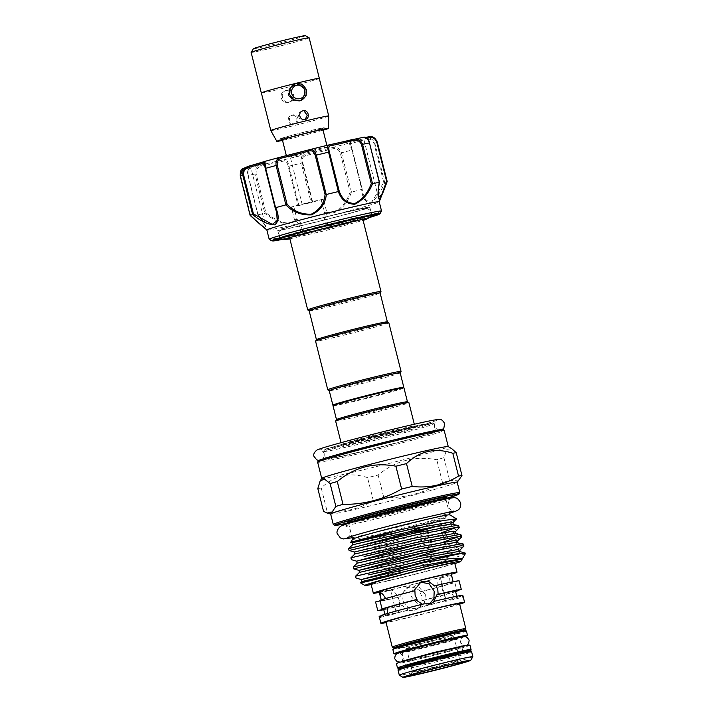 <?xml version="1.0" encoding="UTF-8"?>
<svg xmlns="http://www.w3.org/2000/svg" width="713" height="713" viewBox="0 0 713 713"><rect width="100%" height="100%" fill="white"/><g stroke="black" fill="none" stroke-linecap="round" stroke-linejoin="round"><path stroke-width="0.53" stroke-dasharray="3.56 2.67" d="M462.372 651.869A29.563 0.856 -14.1 0 1 431.508 660.318A29.563 0.856 -14.1 0 1 405.608 665.942A29.563 0.856 -14.1 0 0 431.508 660.318A29.563 0.856 -14.1 0 0 462.372 651.869A29.563 0.856 -14.1 0 0 462.942 651.539L461.855 647.199A29.563 0.856 -14.1 0 1 461.275 647.529A29.563 0.856 -14.1 0 1 430.42 655.978A29.563 0.856 -14.1 0 1 404.512 661.602A29.563 0.856 -14.1 0 1 405.091 661.272A29.563 0.856 -14.1 0 1 435.946 652.823A29.563 0.856 -14.1 0 1 461.855 647.199M469.965 645.158A37.923 1.105 -14.1 0 1 469.225 645.577A37.923 1.105 -14.1 0 1 429.636 656.423A37.923 1.105 -14.1 0 1 396.41 663.634M464.644 651.762A37.923 1.105 -14.1 0 1 404.209 666.94M300.342 100.497L304.656 96.255L304.87 89.99L301.046 85.007L295.013 84.063L293.872 84.428M305.458 35.65A26.871 0.784 -14.1 0 1 304.959 35.962A26.871 0.784 -14.1 0 1 276.528 43.743A26.871 0.784 -14.1 0 1 253.356 48.734M251.76 52.058A29.857 0.865 165.9 0 0 251.19 52.361A29.857 0.865 165.9 0 0 276.929 46.808A29.857 0.865 165.9 0 0 308.524 38.163A29.857 0.865 165.9 0 0 309.086 37.816A29.857 0.865 165.9 0 0 282.517 43.627A29.857 0.865 165.9 0 0 251.76 52.058M319.29 78.412A29.919 0.865 -14.1 0 1 318.756 78.68A29.919 0.865 -14.1 0 1 288.435 87.004A29.919 0.865 -14.1 0 1 261.377 92.966M309.157 37.825A29.919 0.865 -14.1 0 1 308.577 38.154A29.919 0.865 -14.1 0 1 277.339 46.701A29.919 0.865 -14.1 0 1 251.128 52.397M294.79 123.679C300.423 122.574 298.141 113.349 292.615 114.998C287.143 116.032 289.46 125.256 294.79 123.679L293.64 124.142C288.302 125.72 285.966 116.513 291.457 115.461C296.956 113.822 299.273 123.037 293.64 124.142M289.344 101.968C296.902 100.48 293.836 88.171 286.43 90.391C279.175 91.763 282.268 104.053 289.344 101.968L288.186 102.431C281.091 104.535 277.981 92.244 285.28 90.854C292.642 88.653 295.726 100.943 288.186 102.431M302.41 110.996L301.84 111.273C296.207 112.387 298.497 121.602 304.023 119.962L305.761 119.312M294.932 83.778L293.765 84.152L288.925 88.688L288.444 95.284L292.749 100.292L299.3 101.148L301.608 100.31M303.061 99.089L304.941 89.392L297.018 83.537M280.833 138.527A22.575 0.66 -14.1 0 1 304.086 132.155A22.575 0.66 -14.1 0 1 324.165 127.77A22.575 0.66 -14.1 0 1 323.747 128.028A22.575 0.66 -14.1 0 1 299.861 134.561A22.575 0.66 -14.1 0 1 280.396 138.759A22.575 0.66 -14.1 0 1 280.833 138.527M282.526 140.399A26.657 0.775 165.9 0 0 323.069 130.221M270.815 130.55A29.857 0.865 165.9 0 0 297.089 124.828A29.857 0.865 165.9 0 0 328.149 116.326A29.857 0.865 165.9 0 0 328.729 115.996M286.43 90.391L285.28 90.854M292.615 114.998L291.457 115.461M319.281 78.359A29.857 0.865 -14.1 0 1 318.702 78.688A29.857 0.865 -14.1 0 1 287.526 87.227A29.857 0.865 -14.1 0 1 261.359 92.913M282.419 138.144A20.9 0.606 -14.1 0 1 304.246 132.172A20.9 0.606 -14.1 0 1 322.561 128.188A20.9 0.606 -14.1 0 1 322.151 128.42A20.9 0.606 -14.1 0 1 300.333 134.392A20.9 0.606 -14.1 0 1 282.018 138.375A20.9 0.606 -14.1 0 1 282.419 138.144M326.911 147.35A20.9 0.606 165.9 0 0 327.312 147.119A20.9 0.606 165.9 0 0 308.996 151.103A20.9 0.606 165.9 0 0 287.179 157.074A20.9 0.606 165.9 0 0 286.769 157.306A20.9 0.606 165.9 0 0 305.084 153.322A20.9 0.606 165.9 0 0 326.911 147.35M261.618 225.682L265.887 228.383C266.475 226.493 263.863 221.948 258.061 214.756L265.762 226.752L265.494 227.759C262.482 226.164 257.5 221.921 250.539 215.023L240.753 176.031C240.441 171.985 241.698 169.667 244.514 169.088A1.194 0.927 77.9 0 1 245.112 167.68L242.875 168.651M257.856 214.693L265.762 226.752L251.003 168.01A29.26 0.847 -14.1 0 1 249.693 168.607C248.204 169.07 247.687 171.316 248.151 175.353L248.106 175.398C247.571 170.612 248.374 167.876 250.504 167.181A30.454 0.882 165.9 0 0 251.324 166.53A30.454 0.882 165.9 0 0 245.112 167.68A63.894 1.854 -14.1 0 1 249.122 166.067M250.165 215.478L250.539 215.023M298.8 223.517L300.85 232.866L303.435 234.283A1.194 0.499 -103.3 0 0 303.845 234.524L303.845 234.524A1.194 0.499 -103.3 0 0 303.863 234.515L304.754 234.292A1.194 0.499 75.1 0 0 304.772 234.283L304.772 234.283A1.194 0.499 75.1 0 0 304.959 233.035L302.633 231.663L300.342 222.545L296.938 219.167L294.549 220.014C288.061 227.438 274.042 219.149 265.887 212.715L256.092 173.722C255.789 169.658 257.687 167.127 261.796 166.138A29.26 0.847 -14.1 0 1 284.264 160.96C285.913 160.63 287.223 162.421 288.195 166.334L298.087 205.701A29.26 0.847 165.9 0 0 291.287 207.011L294.549 220.014A1.194 0.811 42.4 0 0 295.146 220.593L298.613 223.588L300.342 222.545M370.858 214.702A47.477 1.381 165.9 0 0 321.741 225.887A47.477 1.381 165.9 0 0 279.621 237.839A47.477 1.381 165.9 0 0 279.612 237.884A47.477 1.381 165.9 0 0 280.459 237.928A47.477 1.381 165.9 0 0 330.244 226.582A47.477 1.381 165.9 0 0 371.705 214.747A47.477 1.381 165.9 0 0 371.669 214.72A47.477 1.381 165.9 0 0 370.858 214.702M368.96 207.171A47.477 1.381 165.9 0 0 319.183 218.526A47.477 1.381 165.9 0 0 277.722 230.352A47.477 1.381 165.9 0 0 278.569 230.406A47.477 1.381 165.9 0 0 328.354 219.051A47.477 1.381 165.9 0 0 369.806 207.225A47.477 1.381 165.9 0 0 368.96 207.171M290.619 158.081L300.948 155.461L290.619 158.081M312.49 201.761L302.16 204.39L312.49 201.761M300.85 232.866A57.922 1.684 -14.1 0 1 270.218 239.327A57.922 1.684 -14.1 0 1 269.22 239.31M266.858 230.005A57.922 1.684 165.9 0 0 266.885 230.041A57.922 1.684 165.9 0 0 267.892 230.067A57.922 1.684 165.9 0 0 298.613 223.588M258.061 214.756A71.059 2.059 165.9 0 0 264.817 213.374C273.569 220.032 288.266 228.133 295.146 220.593M325.779 216.939L326.509 212.92A1.194 0.455 -77.6 0 0 326.741 212.135L323.479 199.141A29.26 0.847 165.9 0 0 312.196 202.251L302.303 162.885C301.608 158.901 302.758 156.512 305.752 155.701A29.26 0.847 -14.1 0 1 332.356 148.865C336.171 147.93 338.818 149.338 340.315 153.117L350.11 192.109C346.981 201.298 338.8 215.023 326.741 212.135L324.388 212.447L323.916 216.779L325.779 216.939A57.922 1.684 165.9 0 0 379.218 201.824A57.922 1.684 165.9 0 0 379.218 201.779L379.218 201.824M381.535 211.101A57.922 1.684 -14.1 0 1 328.203 226.173L325.556 216.975M391.143 590.141L390.947 591.63L396.161 612.387L396.963 613.305C399.084 611.834 399.824 607.44 399.164 600.114C396.285 593.368 393.612 590.043 391.143 590.141L380.287 592.797M412.863 671.601A24.42 0.713 165.9 0 0 412.39 671.851A24.42 0.713 165.9 0 0 412.39 671.869A24.42 0.713 165.9 0 0 433.789 667.216A24.42 0.713 165.9 0 0 459.288 660.238A24.42 0.713 165.9 0 0 459.769 659.971A24.42 0.713 165.9 0 0 459.751 659.953A24.42 0.713 165.9 0 0 438.023 664.703A24.42 0.713 165.9 0 0 412.863 671.601M379.12 591.763A37.174 1.078 165.9 0 0 411.695 584.687A37.174 1.078 165.9 0 0 450.509 574.063A37.174 1.078 165.9 0 0 451.231 573.644M414.895 590.72L413.7 591.202A37.174 1.078 165.9 0 0 385.76 598.777L379.86 600.23M459.127 580.828L453.227 582.271A37.174 1.078 165.9 0 0 434.725 586.05M452.274 577.824L450.874 575.534C449.689 576.247 449.047 579.063 448.949 583.992L454.858 582.548L457.033 591.237M459.511 603.572A37.923 1.105 -14.1 0 1 458.78 603.991A37.923 1.105 -14.1 0 1 419.191 614.829A37.923 1.105 -14.1 0 1 385.956 622.048M457.719 633.34A29.563 0.856 -14.1 0 1 426.855 641.789A29.563 0.856 -14.1 0 1 400.956 647.413A29.563 0.856 -14.1 0 1 401.526 647.092A29.563 0.856 -14.1 0 1 432.39 638.643A29.563 0.856 -14.1 0 1 458.29 633.01A29.563 0.856 -14.1 0 1 457.719 633.34M472.844 656.718A37.923 1.105 -14.1 0 1 472.122 657.101A37.923 1.105 -14.1 0 1 433.058 667.805A37.923 1.105 -14.1 0 1 399.325 675.184M455.589 591.585L451.124 592.681L454.76 597.779L460.5 596.371L462.372 597.298L462.746 595.462A43.145 1.257 165.9 0 0 462.835 595.355M402.043 651.762A29.563 0.856 165.9 0 0 427.943 646.13A29.563 0.856 165.9 0 0 458.807 637.68A29.563 0.856 165.9 0 0 459.377 637.36L461.569 646.067M466.4 630.978A37.923 1.105 -14.1 0 1 465.66 631.397A37.923 1.105 -14.1 0 1 426.071 642.235A37.923 1.105 -14.1 0 1 392.845 649.454M407.007 648.286A24.42 0.713 165.9 0 0 406.535 648.554A24.42 0.713 165.9 0 0 427.934 643.91A24.42 0.713 165.9 0 0 453.432 636.923A24.42 0.713 165.9 0 0 453.914 636.656A24.42 0.713 165.9 0 0 432.506 641.308A24.42 0.713 165.9 0 0 407.007 648.286M454.68 562.869A43.145 1.257 -14.1 0 1 453.842 563.35A43.145 1.257 -14.1 0 1 408.799 575.685A43.145 1.257 -14.1 0 1 370.992 583.894M445.687 601.389L441.81 598.849L437.746 591.398L437.844 582.441L440.01 578.181L440.741 579.125L442.354 589.544L445.955 599.883L445.687 601.389L462.372 597.298M462.746 595.462L457.015 596.87L456.739 595.578M423.709 603.893L422.212 604.268M421.16 581.79L418.941 582.681L412.622 588.377L411.49 596.763L417.907 604.401L427.862 604.838L429.484 604.027M400.956 605.89L402.15 605.408L408.362 610.07L407.194 610.542L414.592 610.185L419.44 607.36L423.219 600.257L422.016 600.738L421.793 596.202L419.814 592.057L421.018 591.576L414.538 587.191L406.82 587.565L399.984 596.719L398.79 597.209L399.093 601.754L400.956 605.89A43.145 1.257 165.9 0 1 383.781 609.713M425.42 594.74L424.28 603.145L417.97 608.822L408.451 608.198L402.711 600.301L403.344 592.102L409.039 586.665L419.012 587.111L425.42 594.74M381.366 615.738L384.975 614.856L384.797 614.294L384.94 614.918A37.174 1.078 165.9 0 0 408.362 610.07M380.127 600.836L381.491 600.506A37.174 1.078 165.9 0 0 399.984 596.719M282.722 229.452A43.145 1.257 -14.1 0 1 281.947 229.408A43.145 1.257 -14.1 0 1 282.303 229.149A43.145 1.257 -14.1 0 1 282.785 228.935A43.145 1.257 -14.1 0 1 323.969 217.563A43.145 1.257 -14.1 0 1 364.869 208.348A43.145 1.257 -14.1 0 1 365.208 208.321A43.145 1.257 -14.1 0 1 365.635 208.392A43.145 1.257 -14.1 0 1 364.798 208.864A43.145 1.257 -14.1 0 1 323.622 220.237A43.145 1.257 -14.1 0 1 282.722 229.452M289.87 236.253A37.771 1.096 -14.1 0 1 289.202 236.208A37.771 1.096 -14.1 0 1 289.202 236.19A37.771 1.096 -14.1 0 1 333.123 224.069A37.771 1.096 -14.1 0 1 361.794 217.768A37.771 1.096 -14.1 0 1 362.454 217.786A37.771 1.096 -14.1 0 1 362.462 217.813A37.771 1.096 -14.1 0 1 318.533 229.951A37.771 1.096 -14.1 0 1 289.87 236.253M307.731 309.932A37.771 1.096 165.9 0 0 337.044 303.649A37.771 1.096 165.9 0 0 380.965 291.537M309.184 310.806L309.166 310.788A36.577 1.061 165.9 0 0 309.184 310.806A36.577 1.061 165.9 0 0 337.57 304.709A36.577 1.061 165.9 0 0 380.1 292.99A36.577 1.061 165.9 0 0 380.109 292.954L380.1 292.99M387.355 321.875A36.577 1.061 -14.1 0 1 387.382 321.902A36.577 1.061 -14.1 0 1 344.842 333.657A36.577 1.061 -14.1 0 1 316.429 339.727A36.577 1.061 -14.1 0 1 316.438 339.691L316.429 339.727M388.826 322.766A37.771 1.096 -14.1 0 1 344.896 334.905A37.771 1.096 -14.1 0 1 315.565 341.171M401.036 371.437A37.771 1.096 -14.1 0 1 357.115 383.541A37.771 1.096 -14.1 0 1 327.802 389.833M400.171 372.881L400.18 372.863A36.577 1.061 -14.1 0 1 400.171 372.881A36.577 1.061 -14.1 0 1 357.632 384.601A36.577 1.061 -14.1 0 1 329.246 390.697A36.577 1.061 -14.1 0 1 329.228 390.671L329.228 390.679M403.442 387.578A36.577 1.061 -14.1 0 1 361.268 399.075A36.577 1.061 -14.1 0 1 333.31 405.198M403.21 387.444A35.98 1.043 -14.1 0 1 361.384 399.03A35.98 1.043 -14.1 0 1 333.452 404.966M333.007 405.724A36.577 1.061 165.9 0 0 361.42 399.654A36.577 1.061 165.9 0 0 403.959 387.899M336.491 419.601L336.5 419.618A36.577 1.061 165.9 0 0 336.5 419.618A36.577 1.061 165.9 0 0 364.904 413.549A36.577 1.061 165.9 0 0 407.444 401.793A36.577 1.061 165.9 0 0 407.426 401.767L407.444 401.793M335.627 421.062A37.771 1.096 165.9 0 0 364.967 414.797A37.771 1.096 165.9 0 0 408.897 402.658M391.58 440.741A56.728 1.649 165.9 0 0 325.6 458.967A56.728 1.649 165.9 0 0 369.664 449.564A56.728 1.649 165.9 0 0 435.643 431.329A56.728 1.649 165.9 0 0 391.58 440.741M371.161 584.571A49.447 1.435 165.9 0 0 403.282 577.227A49.447 1.435 165.9 0 0 454.849 563.555M465.553 553.413L459.769 556.006L445.117 560.641L401.143 572.869L360.511 582.833M408.852 531.791L389.556 537.932A56.256 1.631 165.9 0 0 391.829 537.379M349.085 550.481L410.795 534.019M361.277 545.472L348.612 548.636M441.115 532.861L394.12 546.514L350.921 557.824M364.049 556.514L394.583 548.368L445.937 533.315L459.163 528.039M443.424 542.049L396.428 555.703L353.229 567.013M353.701 568.867L396.891 557.557L448.245 542.504L461.471 537.237M463.503 544.197L460.081 546.274L450.09 549.848L398.736 564.892L355.546 576.202M368.666 574.892L399.2 566.746L450.554 551.693L463.78 546.425M458.887 525.82L456.605 527.388M461.195 535.008L458.914 536.586M352.579 539.286L352.57 539.26A50.133 1.453 165.9 0 0 352.579 539.286A50.133 1.453 165.9 0 0 391.517 530.971A50.133 1.453 165.9 0 0 449.823 514.857A50.133 1.453 165.9 0 0 449.796 514.822L449.823 514.857M330.654 514.02A65.24 1.889 165.9 0 0 330.761 514.091A65.24 1.889 165.9 0 0 381.33 503.2A65.24 1.889 165.9 0 0 457.149 482.345A65.24 1.889 165.9 0 0 457.202 482.229M458.753 480.794L449.662 480.491A73.599 2.139 -14.1 0 1 442.497 482.541C424.404 492.977 404.868 498.084 383.879 497.852A73.599 2.139 -14.1 0 1 378.541 499.171A73.599 2.139 -14.1 0 1 373.282 500.455C359.272 509.242 343.835 512.692 326.973 510.811A73.599 2.139 -14.1 0 1 323.542 511.355M321.723 478.352A65.24 1.889 165.9 0 0 321.715 478.414A65.24 1.889 165.9 0 0 372.382 467.594A65.24 1.889 165.9 0 0 448.263 446.623A65.24 1.889 165.9 0 0 448.219 446.579M317.811 488.53A73.599 2.139 165.9 0 0 321.242 487.986C334.317 475.321 349.744 471.863 367.543 477.63A73.599 2.139 165.9 0 0 372.81 476.346A73.599 2.139 165.9 0 0 378.148 475.036C395.305 460.723 414.841 455.616 436.757 459.725A73.599 2.139 165.9 0 0 443.923 457.675L446.828 449.324L451.873 448.762M364.771 208.757A43.145 1.257 165.9 0 0 365.609 208.276A43.145 1.257 165.9 0 0 327.802 216.494A43.145 1.257 165.9 0 0 282.758 228.82A43.145 1.257 165.9 0 0 281.92 229.301A43.145 1.257 165.9 0 0 319.727 221.083A43.145 1.257 165.9 0 0 364.771 208.757M373.282 500.455L367.543 477.63M321.242 487.986L326.973 510.811M443.923 457.675L449.662 480.491M442.497 482.541L436.757 459.725M378.148 475.036L383.879 497.852M432.738 526.871A56.256 1.631 165.9 0 0 449.609 522.085L456.489 519.207M391.58 532.317L437.996 519.643C441.062 518.93 446.525 516.827 446.133 517.879L424.993 526.274M438.121 525.882L449.609 522.085M422.551 604.357A37.174 1.078 165.9 0 0 387.221 613.946L381.482 615.355M379.28 592.378A43.145 1.257 165.9 0 0 451.382 574.268M463.512 636.843A37.923 1.105 -14.1 0 1 430.982 645.621A37.923 1.105 -14.1 0 1 398.157 653.251M419.814 592.057A43.145 1.257 165.9 0 0 454.858 582.548M422.016 600.738A43.145 1.257 165.9 0 0 455.616 591.674M375.582 601.95A43.145 1.257 165.9 0 0 398.79 597.209M379.147 616.371A43.145 1.257 165.9 0 0 407.194 610.542M418.273 607.832A43.145 1.257 165.9 0 0 460.5 596.371M459.662 604.152A43.145 1.257 -14.1 0 1 423.041 614.027A43.145 1.257 -14.1 0 1 386.107 622.627M423.219 600.257A37.174 1.078 165.9 0 0 451.124 592.681M419.44 607.36A37.174 1.078 165.9 0 0 454.76 597.779M457.015 596.87A37.174 1.078 165.9 0 0 457.042 596.808A37.174 1.078 165.9 0 0 433.62 601.647M383.674 609.187A37.174 1.078 165.9 0 0 402.15 605.408M421.018 591.576A37.174 1.078 165.9 0 0 448.949 583.992M326.509 212.92C339.094 215.7 348.033 201.815 351.473 192.162A71.059 2.059 165.9 0 0 361.687 189.4C362.24 197.884 365.127 202.367 370.341 202.831C375.938 199.168 380.733 192.412 384.735 182.555A71.059 2.059 165.9 0 0 387.168 181.574M304.754 234.292A19.108 0.553 -14.1 0 1 326.518 228.962L327.312 228.775A55.044 1.595 165.9 0 0 369.628 217.456L327.312 228.775L328.203 226.173M370.092 216.912A48.671 1.417 -14.1 0 1 326.296 228.846A48.671 1.417 -14.1 0 1 282.054 239.024M384.735 182.555L374.806 143.206C372.819 138.803 369.539 137.181 364.967 138.358A1.194 0.544 -104.9 0 1 365.787 139.409C369.53 138.393 372.248 139.73 373.96 143.438L383.754 182.43L372.222 201.137L366.232 200.754L362.997 193.749L362.106 188.847L361.687 189.4M351.473 192.162L341.474 152.832C339.771 148.34 336.75 146.593 332.418 147.591A30.454 0.882 165.9 0 0 304.727 154.703C301.519 155.648 300.36 158.464 301.243 163.17L311.126 202.537L312.196 202.251M368.978 136.744A63.894 1.854 -14.1 0 1 364.967 138.358A30.454 0.882 165.9 0 0 349.192 143.037L351.892 149.997L361.785 189.355M298.087 205.701L298.881 205.531L288.997 166.165C287.892 161.521 286.555 159.311 285.004 159.534A1.194 1.061 -100.8 0 0 284.264 160.96M298.881 205.531A71.059 2.059 165.9 0 0 311.126 202.537M305.752 155.701A1.194 0.758 74.5 0 0 304.727 154.703A63.894 1.854 -14.1 0 1 294.701 157.181A63.894 1.854 -14.1 0 1 285.004 159.534A30.454 0.882 165.9 0 0 261.609 164.917C256.796 166.156 254.594 169.177 255.013 173.99L264.817 213.374M363.853 137.172L363.585 137.244A63.894 1.854 -14.1 0 0 352.472 139.507L352.882 139.418M364.976 138.135C366.446 137.609 367.935 139.222 369.432 142.965L379.227 181.958L378.416 197.474L363.666 138.732A29.26 0.847 -14.1 0 1 364.976 138.135A1.194 1.132 -109.2 0 0 363.585 137.244A30.454 0.882 165.9 0 0 365.644 137.422L362.721 137.876L363.666 138.732A29.26 0.847 -14.1 0 0 366.99 138.304M362.106 188.847L350.636 143.91A29.26 0.847 -14.1 0 1 365.787 139.409M362.142 188.936L350.636 143.91A1.194 1.185 -119.8 0 0 349.192 143.037A63.894 1.854 -14.1 0 1 332.418 147.591L332.356 148.865M323.479 199.141L321.189 199.685A17.914 0.517 165.9 0 0 293.729 206.405L291.287 207.011M323.916 216.779L326.206 225.887L325.36 228.044A17.914 0.517 165.9 0 0 304.959 233.035L303.435 234.283A55.89 1.622 -14.1 0 1 272.66 240.807A55.89 1.622 -14.1 0 1 271.698 240.789M294.915 219.88A1.194 0.624 70.4 0 0 295.262 220.513L296.938 219.167L293.729 206.405M301.127 232.768L302.633 231.663M321.189 199.685L324.388 212.447L326.34 212.911L326.269 212.207M326.206 225.887L327.882 226.217M380.056 213.57A55.89 1.622 -14.1 0 1 327.249 228.463L325.36 228.044A1.194 0.9 77.8 0 0 326.483 228.971L327.312 228.775M326.518 228.962A1.194 0.9 77.8 0 1 326.483 228.971L282.722 239.292A55.044 1.595 165.9 0 0 303.863 234.515M249.693 168.607A1.194 1.132 -109.2 0 1 250.397 167.216L250.397 167.216A1.194 1.132 -109.2 0 1 250.504 167.181A63.894 1.854 -14.1 0 0 261.609 164.917L261.796 166.138M264.897 213.339L265.887 212.715M350.11 192.109L351.357 192.189M383.754 182.43L384.69 182.555M323.034 130.096A24.189 0.704 -14.1 0 1 282.5 140.283M292.553 85.105L288.783 89.847L289.015 95.881L293.239 100.194L299.228 100.854M248.151 175.353L257.937 214.337M244.514 169.088A29.26 0.847 -14.1 0 1 250.486 167.983A29.26 0.847 -14.1 0 1 251.003 168.01L251.431 166.806L250.397 167.216C247.741 169.462 246.93 172.198 247.972 175.416L257.821 214.631M240.281 176.129L240.753 176.031M465.821 628.661A37.923 1.105 -14.1 0 1 465.081 629.08A37.923 1.105 -14.1 0 1 425.492 639.918A37.923 1.105 -14.1 0 1 392.266 647.137M458.646 631.87A30.757 0.891 -14.1 0 1 458.557 631.905A30.757 0.891 -14.1 0 1 433.798 638.848A30.757 0.891 -14.1 0 1 403.175 646.067M405.332 667.047A30.757 0.891 165.9 0 0 428.629 662.288A30.757 0.891 165.9 0 0 463.798 652.743A30.757 0.891 165.9 0 0 440.509 657.502A30.757 0.891 165.9 0 0 405.332 667.047M398.077 670.291A37.923 1.105 165.9 0 0 431.312 663.081A37.923 1.105 165.9 0 0 470.901 652.235A37.923 1.105 165.9 0 0 471.632 651.816M370.858 438.245A37.771 1.096 -14.1 0 1 341.518 444.511A37.771 1.096 -14.1 0 1 385.448 432.372A37.771 1.096 -14.1 0 1 414.788 426.107A37.771 1.096 -14.1 0 1 370.858 438.245M370.92 439.502A38.965 1.132 165.9 0 0 415.474 427.408A38.965 1.132 165.9 0 0 385.974 433.433A38.965 1.132 165.9 0 0 341.411 445.527A38.965 1.132 165.9 0 0 370.92 439.502M367.712 440.786A55.534 1.613 -14.1 0 1 325.654 449.386A55.534 1.613 -14.1 0 1 389.173 432.149A55.534 1.613 -14.1 0 1 431.231 423.549A55.534 1.613 -14.1 0 1 367.712 440.786M389.69 433.21A56.728 1.649 165.9 0 0 323.711 451.445A56.728 1.649 165.9 0 0 367.774 442.042A56.728 1.649 165.9 0 0 433.754 423.807A56.728 1.649 165.9 0 0 389.69 433.21M348.505 523.075A50.133 1.453 165.9 0 0 387.444 514.759A50.133 1.453 165.9 0 0 445.75 498.645M441.953 499.029A51.327 1.488 -14.1 0 1 386.927 513.699A51.327 1.488 -14.1 0 1 352.035 521.613M348.497 523.039A64.045 1.863 165.9 0 0 384.467 514.688A64.045 1.863 165.9 0 0 445.741 498.61L384.459 514.688L348.497 523.039M459.823 492.647A65.24 1.889 -14.1 0 1 383.942 513.618A65.24 1.889 -14.1 0 1 333.274 524.438M317.641 462.202A65.24 1.889 165.9 0 0 368.318 451.382A65.24 1.889 165.9 0 0 444.19 430.411M440.171 430.75A64.045 1.863 -14.1 0 1 368.256 450.135A64.045 1.863 -14.1 0 1 321.34 460.598M446.133 517.879L392.061 534.287L352.57 544.803M453.272 524.082L451.293 525.891L441.338 529.572L394.369 543.475L354.878 553.992M455.58 533.271L453.602 535.08L443.646 538.761L396.678 552.664L357.186 563.181M457.889 542.459L455.91 544.277L445.081 548.235M414.235 557.584L359.495 572.379M460.197 551.657L458.218 553.466L448.263 557.138L401.294 571.051L361.803 581.567M452.907 522.674L440.839 527.567L393.87 541.47L354.37 551.987M455.215 531.862L443.147 536.755L422.961 543.021M457.523 541.06L445.456 545.944L425.269 552.21M459.832 550.249L447.764 555.133L423.469 562.619M469.475 651.361A36.728 1.069 -14.1 0 1 427.47 662.76A36.728 1.069 -14.1 0 1 399.654 668.438M399.271 647.19A36.728 1.069 165.9 0 0 459.662 632.021L399.253 647.199M281.118 156.985A63.894 1.854 -14.1 0 1 281.671 156.833M309.308 149.73A30.454 0.882 165.9 0 0 309.362 149.721A63.894 1.854 -14.1 0 1 309.754 149.623M373.96 143.438L374.806 143.206A71.059 2.059 165.9 0 0 377.302 142.199M340.315 153.117L341.474 152.832A71.059 2.059 165.9 0 0 351.892 149.997L352.329 149.864L362.142 188.918M288.195 166.334L288.997 166.165A71.059 2.059 165.9 0 0 301.243 163.17L302.303 162.885M257.99 214.756L248.106 175.398A71.059 2.059 165.9 0 0 255.013 173.99L256.092 173.722M401.205 661.495C402.016 661.869 402.702 660.265 403.282 656.682C401.437 653.973 400.073 652.885 399.182 653.42C398.255 654.338 452.3 641.379 462.577 637.511L462.684 637.467C461.881 637.092 461.195 638.696 460.616 642.279C462.808 645.158 464.172 646.245 464.716 645.541M400.385 662.119L433.058 654.739L465.732 645.702M322.347 459.359L321.982 459.511C322.927 459.903 323.702 458.004 324.308 453.816C322.214 450.652 320.627 449.342 319.576 449.903C320.975 450.179 349.86 443.878 379.343 436.374L420.224 425.581L436.677 420.483C435.732 420.091 434.966 421.989 434.351 426.178C436.855 429.574 438.433 430.884 439.092 430.099L423.397 433.112L381.312 443.121C353.505 450.055 326.599 457.532 322.347 459.359M318.729 460.482L338.657 457.015L380.706 446.989L415.848 437.818L432.996 432.934L442.416 429.413M347.115 537.852C348.505 538.11 349.522 535.713 350.163 530.659C349.887 526.854 343.702 525.223 344.076 525.757C345.939 525.873 372.302 520.08 398.612 513.387L436.098 503.494L450.928 498.922C449.538 498.663 448.513 501.061 447.871 506.114C450.812 510.258 452.844 511.889 453.967 511.007M352.195 537.771L400.706 526.47L449.44 513.342M404.512 661.602L405.608 665.942L405.18 667.145L435.073 658.848C452.381 654.382 467.131 651.611 463.887 652.395L462.942 651.539L461.685 646.531M324.165 127.77L326.126 128.937M322.561 128.188L322.864 129.409M326.884 145.416L327.312 147.119M279.621 237.839L278.756 239.283M277.722 230.352L279.612 237.884M302.16 204.39L290.53 158.072M396.161 612.387L390.947 591.63M406.535 648.554L412.39 671.869L410.225 675.469M400.956 647.413L400.011 646.566L419.618 642.368C433.932 638.91 451.935 634.258 458.406 631.959M427.862 604.838L431.24 603.474M414.592 610.185L417.97 608.822M380.287 617.387L396.9 613.323M282.303 229.149L279.888 231.172L279.086 233.08L279.122 235.442L280.949 238.329M289.202 236.19L286.947 238.712M362.462 217.813L362.864 219.381M341.055 442.657L341.117 445.678L385.965 433.442L415.688 426.944L414.315 424.253M325.6 458.967L323.711 451.445L324.415 449.948L330.36 447.782C340.752 444.52 366.108 437.773 389.173 432.14L432.631 422.845L433.754 423.807L435.643 431.329M348.595 523.431L351.821 536.247M347.659 522.255L386.927 513.69C415.599 506.783 446.81 497.986 446.115 497.522M445.839 499.002L449.056 511.818M289.202 236.208L289.594 237.786M289.852 238.828L326.59 230.299L363.122 220.424M370.733 215.772L370.983 212.367L369.539 209.889L367.302 208.561L365.208 208.321M365.635 218.944L362.454 217.786M406.82 587.565L409.039 586.665M450.946 575.507L440.01 578.181M453.914 636.656L459.769 659.971L463.37 662.119M402.087 651.949L404.235 660.47M404.351 660.933L405.608 665.942M458.29 633.01L458.717 631.816M456.89 596.193L457.042 596.808M445.955 599.874L440.741 579.125M276.644 212.429L264.265 163.134M312.588 201.77L300.948 155.461M369.806 207.225L371.705 214.747M371.669 214.72L373.122 215.584M350.618 144.445L352.329 149.864M282.018 138.375L282.321 139.596M286.368 155.692L286.769 157.306M280.396 138.759L279.229 140.711M294.915 83.688L293.765 84.152"/><path stroke-width="1.07" d="M405.18 667.145L405.608 665.942A29.563 0.856 -14.1 0 1 406.178 665.612A29.563 0.856 -14.1 0 1 437.042 657.163A29.563 0.856 -14.1 0 1 462.942 651.539A29.563 0.856 -14.1 0 1 462.372 651.869M404.209 666.94A37.923 1.105 -14.1 0 1 397.498 667.983L396.41 663.634A37.923 1.105 -14.1 0 1 397.141 663.215A37.923 1.105 -14.1 0 1 436.73 652.377A37.923 1.105 -14.1 0 1 469.965 645.158L471.052 649.507A37.923 1.105 -14.1 0 1 470.313 649.926A37.923 1.105 -14.1 0 1 464.644 651.762M397.498 667.983A37.923 1.105 -14.1 0 1 398.228 667.564A37.923 1.105 -14.1 0 1 437.818 656.718A37.923 1.105 -14.1 0 1 471.052 649.507M295.815 83.742A8.663 8.467 -111.9 0 1 301.162 100.168A8.663 8.467 -111.9 0 1 289.861 94.731A8.663 8.467 -111.9 0 1 295.815 83.742M299.228 100.854L301.162 100.168M299.941 98.652A6.872 6.72 68.1 0 0 304.799 90.399A6.872 6.72 68.1 0 0 296.599 85.337A6.872 6.72 68.1 0 0 291.742 93.59A6.872 6.72 68.1 0 0 299.941 98.652M251.226 52.29L253.356 48.734A26.871 0.784 -14.1 0 1 253.873 48.466A26.871 0.784 -14.1 0 1 281.555 40.882A26.871 0.784 -14.1 0 1 305.458 35.65L309.014 37.771M261.377 92.966A29.919 0.865 -14.1 0 1 261.306 92.922A29.919 0.865 -14.1 0 1 261.885 92.592A29.919 0.865 -14.1 0 1 293.123 84.045A29.919 0.865 -14.1 0 1 319.335 78.35A29.919 0.865 -14.1 0 1 319.29 78.412M261.306 92.922L251.128 52.397A29.919 0.865 -14.1 0 1 251.707 52.067A29.919 0.865 -14.1 0 1 282.936 43.52A29.919 0.865 -14.1 0 1 309.157 37.825L319.335 78.35M305.761 119.312L305.173 119.499C299.683 121.13 297.366 111.914 302.998 110.809C308.337 109.232 310.672 118.438 305.173 119.499L307.223 115.265L304.317 111.415M301.02 100.515L303.061 99.089M297.018 83.537L294.932 83.778M270.815 130.541L261.359 92.913A29.857 0.865 -14.1 0 1 261.938 92.583A29.857 0.865 -14.1 0 1 296.091 83.314L302.357 84.277L306.34 89.419L306.1 95.916L301.608 100.31L300.449 100.685L293.925 99.811L289.665 94.793L290.129 88.207L294.915 83.688L296.091 83.314A29.857 0.865 -14.1 0 1 319.281 78.359L328.729 115.996A29.857 0.865 165.9 0 0 302.562 121.673A29.857 0.865 165.9 0 0 271.395 130.212A29.857 0.865 165.9 0 0 270.815 130.541A29.857 0.865 165.9 0 0 270.815 130.55L276.831 141.343A26.657 0.775 165.9 0 0 282.526 140.399M282.5 140.283A24.189 0.704 -14.1 0 1 279.229 140.711A24.189 0.704 -14.1 0 1 279.692 140.47A24.189 0.704 -14.1 0 1 304.603 133.643A24.189 0.704 -14.1 0 1 326.126 128.937A24.189 0.704 -14.1 0 1 325.672 129.222A24.189 0.704 -14.1 0 1 323.034 130.096M323.069 130.221A26.657 0.775 165.9 0 0 328.016 128.643A26.657 0.775 165.9 0 0 328.533 128.358A26.657 0.775 165.9 0 0 305.271 133.402A26.657 0.775 165.9 0 0 277.339 141.04A26.657 0.775 165.9 0 0 276.831 141.343M379.459 182.154C377.961 191.155 378.122 194.97 378.193 195.54L378.416 197.474L381.856 194.275L386.615 181.271L387.186 181.557L382.863 192.858L379.156 199.284C377.605 197.332 377.649 191.672 379.298 182.305A71.059 2.059 165.9 0 0 372.534 183.687C368.666 193.517 362.748 200.38 354.807 204.257C346.723 204.07 341.242 199.836 338.345 191.556A71.059 2.059 165.9 0 0 326.349 194.489C325.297 203.731 320.36 210.513 311.536 214.845C301.385 215.397 292.838 212.082 285.877 204.889A71.059 2.059 165.9 0 0 275.673 207.661C279.273 215.754 278.952 221.476 274.701 224.836C268.15 224.693 260.789 221.244 252.616 214.497A71.059 2.059 165.9 0 0 250.183 215.478L250.156 215.406M282.054 239.024A48.671 1.417 -14.1 0 1 279.612 239.381A48.671 1.417 -14.1 0 1 278.756 239.283A48.671 1.417 -14.1 0 1 321.928 227.028A48.671 1.417 -14.1 0 1 372.284 215.567A48.671 1.417 -14.1 0 1 373.122 215.584A48.671 1.417 -14.1 0 1 370.092 216.912M269.22 239.31A57.922 1.684 -14.1 0 1 269.184 239.265A57.922 1.684 -14.1 0 1 319.772 224.836A57.922 1.684 -14.1 0 1 380.51 210.986A57.922 1.684 -14.1 0 1 381.544 211.048A57.922 1.684 -14.1 0 1 381.535 211.101L380.056 213.57A55.89 1.622 -14.1 0 0 379.066 213.463A55.89 1.622 -14.1 0 0 319.682 227.019A55.89 1.622 -14.1 0 0 271.698 240.789L269.22 239.31M381.544 211.048L379.218 201.779A57.922 1.684 165.9 0 0 378.184 201.726A57.922 1.684 165.9 0 0 317.445 215.576A57.922 1.684 165.9 0 0 266.858 230.005L269.184 239.265M252.616 214.497L242.768 175.113C242.438 170.3 244.559 167.288 249.122 166.067L242.866 168.66L240.281 176.12L250.165 215.478L266.867 230.023M462.853 662.439A27.406 0.793 -14.1 0 1 433.861 670.372A27.406 0.793 -14.1 0 1 410.225 675.469A27.406 0.793 -14.1 0 1 410.75 675.193A27.406 0.793 -14.1 0 1 438.985 667.448A27.406 0.793 -14.1 0 1 463.37 662.119A27.406 0.793 -14.1 0 1 462.853 662.439M453.111 581.746L451.231 573.644A37.174 1.078 165.9 0 0 418.656 580.721A37.174 1.078 165.9 0 0 379.842 591.353A37.174 1.078 165.9 0 0 379.12 591.763L380.172 595.934L380.287 592.797M380.216 592.824C381.526 592.601 383.371 594.589 385.76 598.777M413.727 591.015L421.16 581.79L428.718 581.487L434.725 586.05L435.928 585.569L437.809 589.749L438.121 594.25L436.926 594.731L433.62 601.647L434.787 601.184L431.24 603.474L423.709 603.893A43.145 1.257 165.9 0 0 381.482 615.355L380.287 617.387M392.266 647.137L385.956 622.048A37.923 1.105 -14.1 0 1 386.696 621.629A37.923 1.105 -14.1 0 1 426.285 610.791A37.923 1.105 -14.1 0 1 459.511 603.572L465.821 628.661A37.923 1.105 -14.1 0 0 432.586 635.88A37.923 1.105 -14.1 0 0 392.997 646.718A37.923 1.105 -14.1 0 0 392.266 647.137L393.852 648.099L399.253 647.199M402.943 677.35L399.325 675.184A37.923 1.105 -14.1 0 1 399.298 675.158A37.923 1.105 -14.1 0 1 400.038 674.739A37.923 1.105 -14.1 0 1 439.627 663.901A37.923 1.105 -14.1 0 1 472.853 656.682A37.923 1.105 -14.1 0 1 472.844 656.718L470.678 660.336A34.937 1.016 165.9 0 0 440.563 666.833A34.937 1.016 165.9 0 0 403.603 676.94A34.937 1.016 165.9 0 0 402.943 677.35A34.937 1.016 165.9 0 0 434.03 670.55A34.937 1.016 165.9 0 0 470.01 660.693A34.937 1.016 165.9 0 0 470.678 660.336M386.107 622.627A43.145 1.257 -14.1 0 1 380.894 623.322A43.145 1.257 -14.1 0 1 381.731 622.841A43.145 1.257 -14.1 0 1 426.775 610.506A43.145 1.257 -14.1 0 1 464.582 602.298A43.145 1.257 -14.1 0 1 463.744 602.779A43.145 1.257 -14.1 0 1 459.662 604.152M464.582 602.298L462.835 595.355A43.145 1.257 165.9 0 0 434.787 601.184M459.377 637.36A29.563 0.856 165.9 0 0 433.477 642.983A29.563 0.856 165.9 0 0 402.613 651.432A29.563 0.856 165.9 0 0 402.043 651.762L402.087 651.949M398.157 653.251A37.923 1.105 -14.1 0 1 393.933 653.794L392.845 649.454A37.923 1.105 -14.1 0 1 393.576 649.035A37.923 1.105 -14.1 0 1 433.165 638.197A37.923 1.105 -14.1 0 1 466.4 630.978L467.487 635.319A37.923 1.105 -14.1 0 1 466.757 635.738A37.923 1.105 -14.1 0 1 463.512 636.843M393.933 653.794A37.923 1.105 -14.1 0 1 394.672 653.375A37.923 1.105 -14.1 0 1 434.262 642.538A37.923 1.105 -14.1 0 1 467.487 635.319M373.327 593.216L370.992 583.894A43.145 1.257 -14.1 0 1 371.829 583.421A43.145 1.257 -14.1 0 1 416.873 571.086A43.145 1.257 -14.1 0 1 454.68 562.869L457.024 572.191A43.145 1.257 165.9 0 0 419.208 580.409A43.145 1.257 165.9 0 0 374.165 592.735A43.145 1.257 165.9 0 0 373.327 593.216A43.145 1.257 165.9 0 0 379.28 592.378M451.382 574.268A43.145 1.257 165.9 0 0 456.186 572.673A43.145 1.257 165.9 0 0 457.024 572.191M456.757 590.622L457.033 591.237L455.589 591.585M456.89 596.193L455.402 590.961L461.311 589.508L459.127 580.828A43.145 1.257 165.9 0 0 435.928 585.569M422.551 604.357L415.857 599.891L417.06 599.401L415.109 595.302L414.895 590.72A43.145 1.257 165.9 0 0 379.86 600.23L382.043 608.911L387.952 607.458L387.221 613.946M429.484 604.027L433.896 598.581L434.19 591.211L429.066 583.689L420.412 582.2M380.35 617.369L379.236 616.255L381.366 615.738M384.628 613.688L383.674 609.187L377.765 610.631L375.582 601.95L380.127 600.836M381.303 599.874L380.172 595.934M380.965 291.537A37.771 1.096 165.9 0 0 380.974 291.51A37.771 1.096 165.9 0 0 351.643 297.767A37.771 1.096 165.9 0 0 307.713 309.905A37.771 1.096 165.9 0 0 307.731 309.932L309.166 310.788A36.577 1.061 165.9 0 1 351.696 299.023A36.577 1.061 165.9 0 1 380.109 292.954L380.965 291.537L362.864 219.381M309.157 310.779L316.429 339.709A36.577 1.061 -14.1 0 1 358.969 327.962A36.577 1.061 -14.1 0 1 387.355 321.875L388.808 322.739A37.771 1.096 -14.1 0 1 388.826 322.766L401.045 371.402A37.771 1.096 -14.1 0 1 401.036 371.437L400.18 372.863A36.577 1.061 -14.1 0 0 371.767 378.915A36.577 1.061 -14.1 0 0 329.228 390.671L327.802 389.833A37.771 1.096 -14.1 0 1 327.775 389.806A37.771 1.096 -14.1 0 1 371.705 377.658A37.771 1.096 -14.1 0 1 401.045 371.402M327.775 389.806L315.565 341.171A37.771 1.096 -14.1 0 1 315.574 341.135A37.771 1.096 -14.1 0 1 359.495 329.032A37.771 1.096 -14.1 0 1 388.808 322.739M333.31 405.198A36.577 1.061 -14.1 0 1 332.864 405.144A36.577 1.061 -14.1 0 1 375.403 393.389A36.577 1.061 -14.1 0 1 403.808 387.319A36.577 1.061 -14.1 0 1 403.442 387.578M333.016 405.688L333.452 404.966A35.98 1.043 -14.1 0 1 375.288 393.433A35.98 1.043 -14.1 0 1 403.21 387.444L403.932 387.872A36.577 1.061 165.9 0 0 375.546 393.968A36.577 1.061 165.9 0 0 333.016 405.688A36.577 1.061 165.9 0 0 333.007 405.724L336.491 419.601L335.636 421.026A37.771 1.096 165.9 0 0 335.627 421.062L341.055 442.657M403.932 387.872A36.577 1.061 165.9 0 1 403.959 387.899L407.444 401.776A36.577 1.061 165.9 0 0 379.04 407.863A36.577 1.061 165.9 0 0 336.509 419.583M414.315 424.253L408.897 402.658A37.771 1.096 165.9 0 0 408.87 402.631A37.771 1.096 165.9 0 0 379.557 408.923A37.771 1.096 165.9 0 0 335.636 421.026M454.849 563.555A49.447 1.435 165.9 0 0 460.776 561.381A49.447 1.435 165.9 0 0 422.381 569.535A49.447 1.435 165.9 0 0 364.913 585.462A49.447 1.435 165.9 0 0 371.161 584.571M401.143 572.869C375.992 579.491 357.284 583.885 360.867 582.673C363.291 581.781 387.854 575.409 413.932 569.464L422.292 567.548C443.504 562.325 460.58 560.088 461.721 558.778C458.031 557.468 444.814 558.832 422.06 562.869L368.666 574.892M364.913 585.462L360.511 582.833L361.803 581.567L413.932 569.464M425.269 552.21L358.987 570.373L359.495 572.379L355.546 576.202L421.624 560.739C444.11 555.882 458.37 553.315 464.413 553.056A56.256 1.631 165.9 0 0 422.043 562.405A56.256 1.631 165.9 0 0 414.948 564.161M455.215 531.871L459.35 527.673L456.418 527.406L415.162 535.017L349.085 550.481L354.37 551.987L414.913 538.057L452.702 531.221L455.215 531.862L455.58 533.271L461.195 535.008L461.659 536.862L458.726 536.595L417.47 544.206L364.049 556.514M449.056 511.818L449.814 514.839A50.133 1.453 165.9 0 0 410.884 523.173A50.133 1.453 165.9 0 0 352.587 539.233L350.698 542.397L352.062 542.798L412.604 528.859L450.393 522.032L452.907 522.674L456.534 518.85L443.272 520.535L412.756 526.996C386.571 532.914 358.291 540.053 352.275 541.871C345.03 543.966 361.678 540.213 387.64 533.351L352.062 542.798L352.57 544.803L413.103 530.864L450.901 524.037L458.557 525.588L455.955 525.552L414.699 533.164L362.578 545.151C335.057 551.871 350.983 548.449 389.556 537.932L361.277 545.472M352.57 544.803L348.612 548.636L349.085 550.481M354.37 551.987L354.878 553.992L350.921 557.824L417.007 542.352L458.263 534.741L460.865 534.777M422.961 543.021L356.678 561.176L357.186 563.181L353.238 567.013L419.315 551.55L460.571 543.939L463.174 543.966L463.967 546.051L461.035 545.784L419.779 553.395L367.658 565.382L353.701 568.867L358.987 570.373L419.529 556.434L457.318 549.598L459.832 550.249L460.197 551.657L457.826 551.604L420.028 558.439L359.495 572.379M458.557 525.588L459.35 527.673M456.605 527.388L441.115 532.861M458.914 536.586L443.424 542.049M350.921 557.824L351.393 559.669L356.678 561.176L417.221 547.245L455.01 540.409L457.523 541.06L461.659 536.862M459.832 550.249L463.967 546.051M350.707 542.415L391.58 532.317M406.535 493.048A65.24 1.889 165.9 0 0 330.654 514.02L333.274 524.438A65.24 1.889 -14.1 0 1 409.146 503.467A65.24 1.889 -14.1 0 1 459.823 492.647L457.202 482.229A65.24 1.889 165.9 0 0 406.535 493.048M401.633 489.029A73.599 2.139 -14.1 0 1 406.971 487.719A73.599 2.139 -14.1 0 1 412.23 486.435L406.499 463.619A73.599 2.139 165.9 0 0 401.241 464.894A73.599 2.139 165.9 0 0 395.902 466.213C374.102 462.069 354.566 467.175 337.285 481.525A73.599 2.139 165.9 0 0 330.119 483.574L324.406 478.993L320.146 480.99L317.811 488.53L323.542 511.355L327.017 513.021L332.062 512.148L335.85 506.39A73.599 2.139 -14.1 0 1 343.015 504.349C363.799 504.626 383.336 499.519 401.633 489.029L395.902 466.213M412.23 486.435C428.932 488.36 444.359 484.911 458.53 476.079A73.599 2.139 -14.1 0 1 461.971 475.535L456.24 452.71L451.873 448.762L448.219 446.579A65.24 1.889 165.9 0 0 397.587 457.443A65.24 1.889 165.9 0 0 321.723 478.352L320.146 480.99M456.24 452.71A73.599 2.139 165.9 0 0 452.8 453.263C435.099 447.47 419.663 450.928 406.499 463.619M330.119 483.574L335.85 506.39M343.015 504.349L337.285 481.525M452.8 453.263L458.53 476.079M461.971 475.535L457.22 482.273M391.829 537.379A56.256 1.631 165.9 0 0 432.738 526.871M424.993 526.274L408.852 531.791M410.795 534.019L438.121 525.882M464.413 553.056L465.553 553.413L460.776 561.381M417.06 599.401A43.145 1.257 165.9 0 0 382.043 608.911M461.311 589.508A43.145 1.257 165.9 0 0 438.121 594.25M455.616 591.674A43.145 1.257 165.9 0 0 457.033 591.237M377.765 610.631A43.145 1.257 165.9 0 0 383.781 609.713M379.236 616.255A43.145 1.257 165.9 0 0 379.147 616.371L380.894 623.322M455.402 590.961A37.174 1.078 165.9 0 0 436.926 594.731M415.857 599.891A37.174 1.078 165.9 0 0 387.952 607.458M379.227 201.797L387.177 181.565M368.978 136.744A1.194 0.927 77.9 0 1 369.013 136.736L365.644 137.422A30.454 0.882 165.9 0 0 368.978 136.744C372.587 135.96 375.359 137.778 377.302 142.199L376.829 142.288L386.615 181.271L387.168 181.574M248.418 166.281L249.122 166.067A1.194 0.544 75.1 0 0 249.104 166.076A1.194 0.544 75.1 0 0 248.873 167.332C245.12 168.286 243.374 170.808 243.614 174.881L253.409 213.864L272.286 224.372L277.232 220.638L276.644 212.429L275.343 208.205M285.877 204.889L276.1 165.487C275.494 160.764 277.348 157.876 281.671 156.833L282.312 157.876C278.489 158.749 276.804 161.191 277.268 165.202L287.054 204.185C293.578 211.217 301.67 214.542 311.331 214.158C319.629 209.898 324.21 203.321 325.066 194.417L326.349 194.489M338.345 191.556L328.577 152.154C327.374 147.582 327.543 145.167 329.085 144.891A1.194 1.061 79.2 0 1 329.148 144.882L309.362 149.721A1.194 0.758 74.5 0 0 309.335 149.73L281.671 156.833A30.454 0.882 165.9 0 0 309.308 149.73M277.268 165.202L276.1 165.487A71.059 2.059 165.9 0 0 265.682 168.321L264.888 161.379L281.394 156.905M275.566 207.67L265.682 168.321L265.245 168.455L275.058 207.447L275.673 207.661M325.066 194.417L315.271 155.434C314.014 151.637 311.893 150.167 308.916 151.031A1.194 0.758 74.5 0 1 309.335 149.73C312.579 148.83 314.905 150.639 316.331 155.149L326.224 194.506M329.21 144.873A30.454 0.882 165.9 0 0 352.472 139.507L352.48 139.507C357.302 138.313 360.671 139.926 362.569 144.329L372.534 183.687M379.298 182.305L369.468 142.921C367.685 138.491 365.724 136.593 363.585 137.244M330.395 145.782A1.194 1.061 79.2 0 0 329.148 144.882L363.853 137.172C367.035 137.645 368.951 139.561 369.61 142.903L369.468 142.921A71.059 2.059 165.9 0 0 362.569 144.329L361.482 144.596C359.833 140.88 356.963 139.552 352.873 140.604A29.26 0.847 -14.1 0 1 330.395 145.782C328.738 146.049 328.399 148.117 329.379 151.985L339.174 190.968C341.901 199.016 347.106 203.205 354.762 203.535C362.275 199.685 367.783 193.036 371.277 183.58L372.453 183.687M376.829 142.288C375.181 138.554 372.952 137.012 370.154 137.654A29.26 0.847 -14.1 0 1 366.99 138.304M265.263 168.455L264.033 162.831A29.26 0.847 -14.1 0 1 248.873 167.332M276.644 212.429L264.033 162.831A1.194 1.185 60.2 0 1 264.585 161.512L264.888 161.379M339.174 190.968L338.47 191.512M352.48 139.507L352.873 140.604M287.054 204.185L285.984 204.845M253.409 213.864L252.652 214.47M281.118 156.985A63.894 1.854 -14.1 0 0 264.888 161.388A1.194 1.185 60.2 0 0 264.585 161.512L249.104 166.076A30.454 0.882 165.9 0 0 264.487 161.575M387.168 181.494L377.302 142.19L374.842 138.233C372.453 136.753 370.519 136.254 369.013 136.736A1.194 0.927 77.9 0 1 370.154 137.654M302.41 110.996L302.998 110.809M294.692 84.107L292.553 85.105M243.614 174.881L242.768 175.113A71.059 2.059 165.9 0 0 240.281 176.12L250.147 215.451M380.056 213.57L369.628 217.465A55.044 1.595 165.9 0 0 378.353 214.007A55.044 1.595 165.9 0 0 315.752 228.418A55.044 1.595 165.9 0 0 273.542 240.941A55.044 1.595 165.9 0 0 282.722 239.292L271.698 240.789M465.821 628.661C465.892 629.641 465.42 630.247 464.395 630.47L459.68 632.021A36.728 1.069 165.9 0 0 464.234 630.515A36.728 1.069 165.9 0 0 436.427 636.201A36.728 1.069 165.9 0 0 394.423 647.6A36.728 1.069 165.9 0 0 399.271 647.19M403.175 646.067A30.757 0.891 -14.1 0 1 400.1 646.21A30.757 0.891 -14.1 0 1 435.064 636.718A30.757 0.891 -14.1 0 1 458.646 631.87M405.608 665.942A29.563 0.856 -14.1 0 1 406.178 665.612A29.563 0.856 -14.1 0 1 437.042 657.163A29.563 0.856 -14.1 0 1 462.942 651.539L463.887 652.395M398.077 670.291C398.05 669.204 398.531 668.607 399.503 668.491C403.701 666.548 444.787 655.915 462.104 652.288C476.329 649.828 468.37 650.737 471.632 651.816A37.923 1.105 165.9 0 0 438.406 659.035A37.923 1.105 165.9 0 0 398.817 669.872A37.923 1.105 165.9 0 0 398.077 670.291L399.298 675.158M399.654 668.438A36.728 1.069 -14.1 0 1 441.659 657.038A36.728 1.069 -14.1 0 1 469.475 651.361M446.115 497.522L445.75 498.645A50.133 1.453 165.9 0 0 406.811 506.961A50.133 1.453 165.9 0 0 348.505 523.075L348.595 523.431M352.035 521.613A51.327 1.488 -14.1 0 1 357.516 518.627A51.327 1.488 -14.1 0 1 406.749 505.704A51.327 1.488 -14.1 0 1 441.953 499.029M459.823 492.647L458.878 494.296L445.741 498.61A64.045 1.863 165.9 0 0 409.209 504.715A64.045 1.863 165.9 0 0 343.755 522.023A64.045 1.863 165.9 0 0 348.497 523.039L335.101 525.436L333.274 524.438M317.641 462.202L318.319 460.714C318.096 460.83 318.069 459.974 340.208 453.833L393.006 440.162L436.374 430.313L443.085 429.449L444.19 430.411A65.24 1.889 165.9 0 0 393.514 441.231A65.24 1.889 165.9 0 0 317.641 462.202L321.706 478.387M321.34 460.598A64.045 1.863 -14.1 0 1 392.997 440.171M393.006 440.162A64.045 1.863 -14.1 0 1 440.171 430.75M354.878 553.992L415.412 540.062L455.58 533.271M357.186 563.181L417.72 549.251L455.518 542.415L463.174 543.966M445.081 548.235L414.235 557.584M423.469 562.619L361.295 579.562L421.838 565.623L461.721 558.778M309.754 149.623A63.894 1.854 -14.1 0 1 328.862 144.944M329.379 151.985L328.577 152.154A71.059 2.059 165.9 0 0 316.331 155.149L315.271 155.434M371.277 183.58L361.482 144.596M308.916 151.031A29.26 0.847 -14.1 0 1 282.312 157.876M369.477 142.957L379.459 182.118M464.716 645.541L433.397 652.627L401.241 661.477M465.732 645.702L465.856 645.657C467.737 645.497 468.833 643.661 469.127 640.14C465.322 634.793 466.569 636.424 450.286 639.525C430.804 643.91 398.888 652.475 398.041 653.304C395.858 653.857 394.77 655.693 394.761 658.821L397.159 661.735L400.385 662.119M442.416 429.413L443.887 427.925L444.662 423.584C442.862 420.438 441.133 419.066 439.466 419.476C437.319 419.369 430.83 420.536 420.002 422.978C387.542 430.037 322.918 447.015 318.372 449.502C316.688 449.573 312.606 453.504 313.996 456.409L316.768 459.885L318.729 460.482M453.967 511.007L401.259 522.923C374.378 529.599 349.022 536.782 347.338 537.754L347.178 537.816M449.44 513.342L455.634 511.257C458.094 509.938 461.195 509.269 460.669 502.897C456.097 495.562 456.578 497.041 435.358 501.221C405.412 507.79 347.775 522.87 342.409 525.517C340.359 525.526 335.582 530.864 337.365 533.868L340.413 537.967L343.452 538.93L352.195 537.771M322.864 129.409L326.884 145.416M400.956 647.413L400.011 646.566M471.632 651.816L472.853 656.682M461.569 646.067L461.685 646.531M280.949 238.329L282.437 239.185L285.53 239.515L289.852 238.828M286.956 238.703L286.947 238.712C284.995 238.302 354.691 220.121 365.573 218.953L365.617 218.944M316.438 339.691L315.574 341.135M332.864 405.144L329.228 390.671M353.229 567.013L353.701 568.867M355.546 576.202L356.01 578.056L361.295 579.562L361.803 581.567M351.821 536.247L352.57 539.26M330.663 514.064L327.017 513.021M444.19 430.411L448.254 446.596M348.505 523.075L347.659 522.255M449.796 514.822L456.534 518.85M465.366 553.128L460.197 551.657M452.907 522.682L453.272 524.082M457.523 541.06L457.889 542.459M407.426 401.767L408.87 402.631M403.808 387.319L400.171 372.846M387.373 321.884L380.109 292.954M289.594 237.786L307.713 309.905M363.122 220.424L366.544 219.274L369.833 217.233L370.733 215.772M404.235 660.47L404.351 660.933M458.29 633.01L458.406 631.959M240.272 176.129C240.156 171.566 241.021 169.07 242.866 168.66L242.866 168.66M250.165 215.478L261.618 225.682M377.302 142.19L387.186 181.521M282.321 139.596L286.368 155.692M328.533 128.358L328.729 115.996"/></g></svg>
